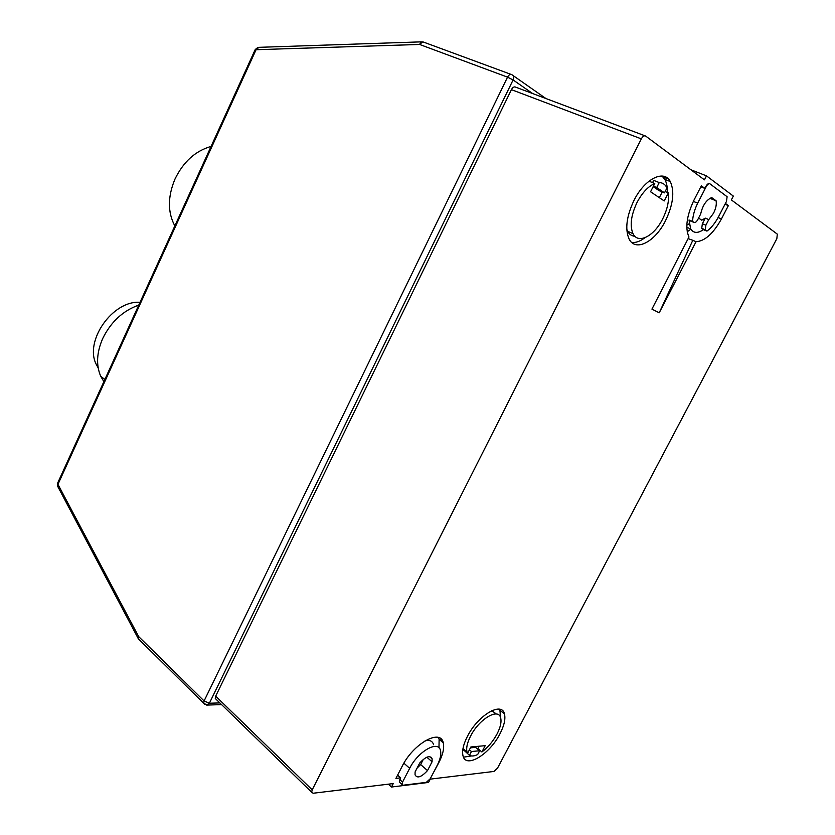<?xml version="1.0" encoding="UTF-8"?>
<svg xmlns="http://www.w3.org/2000/svg" width="835" height="835" viewBox="0 0 835 835"><rect width="100%" height="100%" fill="white"/><g stroke="black" fill="none" stroke-linecap="round" stroke-linejoin="round"><path stroke-width="1.25" d="M499.977 733.788C504.236 725.479 505.718 718.82 504.423 713.81C501.72 701.275 477.891 715.334 467.454 736.313C463.331 744.444 461.849 750.968 463.018 755.873C465.857 768.972 489.821 754.203 499.977 733.788M500.541 717.515L499.821 709.291M479.102 746.219L477.85 748.619L481.889 751.98C487.953 747.419 493.005 741.438 497.023 734.017C500.478 727.285 501.678 721.878 500.645 717.818C498.432 707.589 479.071 719.071 470.606 736.063C467.245 742.691 466.045 748.003 467.005 751.991L467.548 753.368L463.477 749.945L462.966 748.671M496.366 714.029L491.825 710.679M665.495 220.753C673.177 204.69 674.774 191.632 670.296 181.571C664.128 169.088 644.547 178.857 633.974 200.452C626.553 216.244 624.893 229.03 629.005 238.82C635.237 252.274 655.005 242.035 665.495 220.753M667.395 192.457C667.53 187.103 666.664 182.74 664.806 179.379L662.051 176.039M626.782 229.281L627.628 231.295C629.287 234.416 631.688 236.054 634.84 236.232M648.409 181.644L649.254 181.289L654.765 183.512C648.117 186.403 642.209 192.718 637.053 202.435C630.999 215.284 629.653 225.701 633.024 233.664C638.086 244.519 654.129 236.242 662.656 218.927C667.363 209.439 669.263 200.744 668.365 192.854L665.151 191.549M138.767 305.088C122.86 310.766 110.815 321.966 102.632 338.686C96.641 352.631 96.004 365.156 100.711 376.261L103.874 381.668M668.282 178.878L663.23 177.177M667.499 178.168L662.666 176.592M174.849 225.93C167.574 212.33 167.626 196.684 175.006 179.003C183.46 161.698 195.484 150.843 211.067 146.438M698.592 218.05L701.755 220.21L705.272 218.133L708.79 219.584L705.878 225.21L705.231 229.792L706.953 231.107L703.456 229.646C697.726 233.508 693.457 233.268 690.66 228.894L689 219.991L692.549 221.463C692.841 215.68 694.553 209.575 697.674 203.155L693.342 201.402M709.896 198.312L716.096 200.776C716.733 204.324 715.887 208.479 713.528 213.238L708.79 219.584M216.369 699.532L215.273 698.467L215.68 696.15L511.417 89.648C512.753 87.278 514.172 86.454 515.665 87.153L644.933 135.781M697.674 203.155L706.243 186.549C707.589 184.232 708.842 183.335 710.011 183.877L727.118 196.736L726.46 201.454L718.517 216.756C715.157 223.112 711.295 227.903 706.953 231.107M689.136 223.811L686.829 225.189M688.343 238.706L692.799 240.303L659.212 312.801L651.937 309.117L688.969 236.994C685.003 228.132 686.631 215.931 693.833 200.4L701.348 185.819L704.855 188.386L705.878 186.414C707.182 184.149 708.414 183.241 709.593 183.69M724.999 204.272L728.37 205.608L725.427 203.458M728.37 205.608L721.45 218.916C713.341 233.539 704.876 241.138 696.056 241.701L659.212 312.801M400.09 782.729L399.266 781.977L400.685 777.865L395.915 778.418L402.136 766.342C413.325 743.494 440.692 728.381 443.26 742.816C444.45 748.045 442.905 754.767 438.636 763.002L432.624 774.181M641.332 138.871C642.793 136.303 644.234 135.364 645.632 136.042L704.427 179.849L706.483 175.861L733.328 196.079L731.345 199.899L777.312 234.134L776.842 238.674L497.524 768.137L493.965 771.446L430.265 779.128L428.543 782.437L391.479 787.029L393.254 783.585L313.146 793.24L311.674 792.248L312.207 789.847L641.332 138.871L511.417 89.648M666.006 177.166L663.324 176.206M690.9 169.766L706.483 175.861M441.444 739.351L442.967 742.566M440.619 738.599L442.571 742.231M388.285 784.18L391.479 787.029M653.408 186.184L656.717 187.531L664.493 192.843L666.988 187.969L666.57 187.155C664.879 184.18 662.426 182.656 659.232 182.594L653.721 180.381L659.285 182.594M656.717 187.531L659.232 182.594M652.573 182.625L653.721 180.381M653.179 186.633L659.024 190.62L664.493 192.843M654.765 183.512L650.559 191.768L664.222 200.943L668.365 192.854M659.326 197.655L662.249 191.935M631.761 242.494C635.79 242.891 640.174 241.305 644.902 237.735M700.836 186.81L704.855 188.386M716.096 200.776L711.67 197.571C706.233 200.003 702.569 205.483 700.68 214L697.736 219.699C696.411 221.985 695.158 222.893 693.968 222.423L692.549 221.463M690.827 229.187L687.215 231.775M692.799 240.303L696.056 241.701M481.889 751.98L485.198 745.676L470.898 746.96L467.548 753.368M463.811 749.298L463.477 749.945M469.468 755.351C471.524 756.427 474.259 756.155 477.672 754.537L479.655 750.748L471.462 751.531L469.468 755.351L465.533 751.677M470.439 747.836L475.606 747.367L479.655 750.748M469.406 749.809L471.462 751.531M463.488 757.178L471.431 755.957M438.448 737.514L439.116 739.288L438.98 747.836M437.143 765.486L430.255 778.742L426.267 782.364L403.159 785.213L402.021 784.472L402.564 782.071L409.672 768.315C418.043 751.218 438.584 739.747 440.504 750.623C441.36 754.464 440.243 759.422 437.143 765.486M425.067 740.833C429.649 739.706 432.488 741 433.584 744.705M431.351 757.345L431.111 757.877M397.617 775.11L400.685 777.865M415.089 771.957L415.058 774.838C417.176 778.627 421.331 777.208 427.499 770.58L432.081 761.76L432.112 758.754C430.025 755.017 425.892 756.437 419.713 763.023L415.089 771.957M417.062 768.148L420.642 764.557L427.499 770.58M423.303 759.412L420.642 764.557M426.831 757.199L432.081 761.76M705.272 218.133L702.36 223.749L701.724 228.331L703.456 229.646M690.795 221.098L689 219.991M98.175 367.891L96.442 364.738C83.824 341.338 112.683 300.162 140.029 302.312M139.142 639.6L138.119 638.587L138.652 636.573L204.095 700.962L507.544 77.144L419.577 44.453L256.074 49.714L57.959 484.342L138.652 636.573M532.688 93.562L513.087 79.941L209.387 703.237L219.845 702.913M422.698 41.886L419.577 44.453C420.83 42.22 422.239 41.468 423.794 42.199L511.02 74.378M512.909 75.432L545.944 98.54M215.68 696.15L312.207 789.847M718.1 217.549L721.45 218.916M403.889 763.18L409.672 768.315M402.564 782.071L399.808 779.587M702.078 228.727L705.585 230.189M690.441 220.951L693.968 222.423M702.36 223.749L705.878 225.21M206.527 705.064L209.387 703.237L204.095 700.962L203.688 703.258L204.638 704.302M57.98 486.909L57.385 485.772L57.959 484.342L57.427 483.58L57.385 485.772L138.078 638.243M57.605 483.183L255.28 49.422L256.074 49.714L258.923 47.334L421.351 41.854M507.544 77.144L513.087 79.941C514.089 77.404 513.671 75.641 511.824 74.67C510.321 73.95 508.891 74.774 507.544 77.144M255.249 49.495L258.088 47.313M500.311 710.543L504.423 713.81M664.806 179.379L670.296 181.571M627.628 231.295L633.024 233.664M100.711 376.261L104.855 379.497M690.66 228.894L686.798 227.277M462.976 748.598L467.005 751.991M439.116 739.288L443.26 742.816M402.021 784.472L399.266 781.977M429.649 756.614L432.112 758.754M701.724 228.331L705.231 229.792M96.442 364.738L97.872 365.845M221.588 704.604L207.237 705.074L203.688 703.258L138.119 638.587M215.273 698.467L311.674 792.248"/></g></svg>
